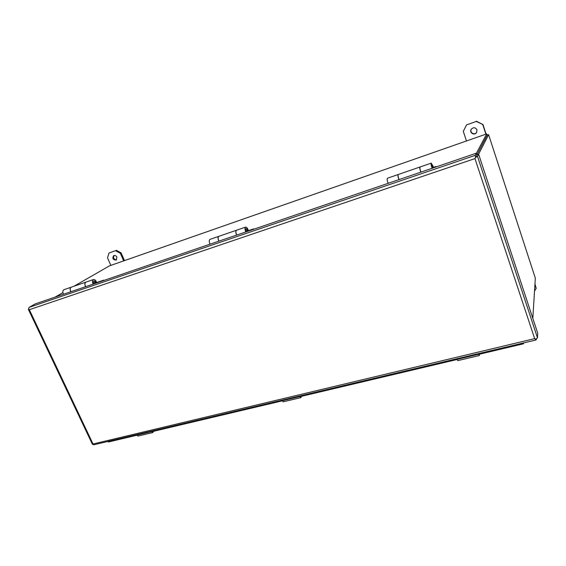 <?xml version="1.0" encoding="UTF-8"?>
<svg xmlns="http://www.w3.org/2000/svg" width="566" height="566" viewBox="0 0 566 566"><rect width="100%" height="100%" fill="white"/><g stroke="black" fill="none" stroke-linecap="round" stroke-linejoin="round"><path stroke-width="0.85" d="M478.567 154.256L488.607 134.673L535.323 278.125L532.825 318.361M488.607 134.673L487.185 135.161L475.553 157.44L475.214 155.353L29.163 307.345L28.562 309.022M153.775 431.257L154.299 431.207M476.402 153.252L486.689 133.894L487.333 135.111M55.1 297.108L62.89 292.629M73.969 286.247L109.436 265.879M487.135 135.267L475.553 157.44L477.499 156.435L478.631 154.235L476.926 154.815L476.381 153.167L475.214 155.353M116.914 257.169L116.228 260.063C112.988 259.935 112.118 258.478 113.61 255.676C114.955 255.167 116.058 255.662 116.914 257.169M123.678 260.884L120.325 253.271L115.45 250.688L109.033 252.988L107.498 257.827L110.858 265.369M114.028 255.514C112.988 258.004 113.837 259.433 116.575 259.794M115.45 250.688L109.033 252.988M116.214 250.271L121.082 252.846L120.325 253.271M124.499 260.601L121.082 252.846M534.516 291.101L536.193 288.335L534.934 284.465M476.954 129.798L476.622 132.437C474.52 136.095 468.804 132.585 471.301 129.182C473.523 127.102 475.412 127.315 476.954 129.798M485.876 134.17L482.706 124.449L476.254 121.435L466.54 124.916L463.285 131.354L466.476 140.955M471.393 129.055C469.15 132.394 474.549 135.699 476.699 132.31M476.254 121.435L466.54 124.916M476.416 121.195L482.706 124.449M536.193 288.335L534.969 283.899M486.081 134.092L482.855 124.209M435.523 167.126L435.983 166.51L436.124 166.92M432.106 165.123L432.481 168.194M432.155 168.357C431.143 165.477 430.832 163.737 431.235 163.135L432.841 165.852M433.358 167.409L435.983 166.51M388.17 183.37C387.144 180.582 386.903 178.863 387.441 178.226L398.167 174.533M398.945 179.62C397.94 176.833 397.693 175.135 398.195 174.519L398.238 174.512M431.214 163.142L420.092 166.977C419.654 167.571 419.937 169.284 420.934 172.114M252.641 229.612L253.702 228.841L253.851 229.202M247.038 229.159L246.16 228.6C245.58 229.166 245.694 230.206 246.486 231.72M245.8 231.954C244.76 229.435 244.71 227.815 245.644 227.086C246.826 227.157 247.774 228.473 248.474 231.041M248.382 230.659L253.702 228.841M210.043 244.172C209.003 241.717 208.988 240.111 210.014 239.368L218.731 236.362M218.844 241.166C217.797 238.696 217.776 237.09 218.78 236.347L218.801 236.34M245.602 227.108L236.595 230.206C235.633 230.935 235.675 232.555 236.715 235.053M102.213 281.012L103.811 280.467M96.114 283.099L95.796 282.986C95.52 281.571 94.918 280.863 93.991 280.885C93.192 281.493 93.213 282.462 94.062 283.799M93.164 284.104C92.109 281.854 92.223 280.326 93.503 279.519C95.017 279.427 96.079 280.559 96.694 282.901M96.623 282.547L103.67 280.142M63.519 294.235C62.465 292.035 62.607 290.521 63.944 289.7L71.167 287.217M70.821 291.738C69.767 289.523 69.901 288.009 71.231 287.195L71.238 287.188M93.447 279.54L86.004 282.101C84.709 282.908 84.589 284.436 85.643 286.679M475.107 158.296L475.553 157.44L474.952 158.593L29.326 309.708L28.597 309.227L29.326 309.708L92.895 443.694L92.718 444.331L93.857 444.77M92.35 444.168L534.658 338.631L535.754 339.133L537.495 337.838L477.499 156.435M536.335 338.885L536.214 339.94L534.658 338.631L474.952 158.593M478.631 154.235L537.7 333.133L537.495 337.838M29.163 307.345L35.255 303.892L476.381 153.167M478.624 353.587L478.85 354.358L523.317 343.845L523.911 342.855M136.852 435.261L108.439 441.982L107.745 441.473M151.964 430.995L152.148 431.639L282.222 400.87M300.122 395.889L300.327 396.589L457.059 359.516M523.932 342.847L523.317 343.845M136.604 434.638L137.97 436.061M151.532 431.101L151.738 431.617L136.802 435.155M153.584 431.299L152.799 432.558L151.738 431.617M281.967 400.19L283.184 401.81M299.789 395.967L299.994 396.54L282.172 400.756M301.416 396.334L300.921 397.622L299.994 396.54M456.804 358.759L457.781 360.627M478.447 353.63L478.652 354.266L457.017 359.382M479.423 354.224L479.352 355.533L478.652 354.266M420.821 172.149C419.823 169.319 419.548 167.607 419.979 167.012L398.308 174.484C397.799 175.092 398.054 176.797 399.058 179.585M236.524 230.235L236.503 230.242C235.548 230.97 235.583 232.584 236.623 235.088M236.461 230.256L218.865 236.319C217.868 237.055 217.889 238.661 218.929 241.13M85.869 282.144L71.302 287.167C69.979 287.988 69.844 289.502 70.899 291.716M85.565 286.7C84.511 284.465 84.631 282.936 85.933 282.13L85.94 282.123M94.579 282.696L94.664 281.755C95.682 282.788 95.654 283.106 94.579 282.696M246.953 230.539L246.939 229.541C247.682 229.287 248 232.562 246.953 230.539M432.87 166.906L432.693 165.852C433.061 165.718 433.782 169.227 432.87 166.906M109.231 265.949L486.689 133.894L109.337 265.9M93.708 281.061C94.72 280.637 95.385 281.366 95.704 283.241M245.934 228.784C246.762 228.473 247.392 229.301 247.816 231.261M431.667 165.031C432.679 165.258 433.252 166.199 433.4 167.854M154.617 431.059L154.214 431.242M536.214 339.94L93.744 444.798M92.378 444.232L28.314 309.262M152.799 432.558L137.885 436.082M300.921 397.622L283.12 401.825M479.352 355.533L457.738 360.634"/></g></svg>
